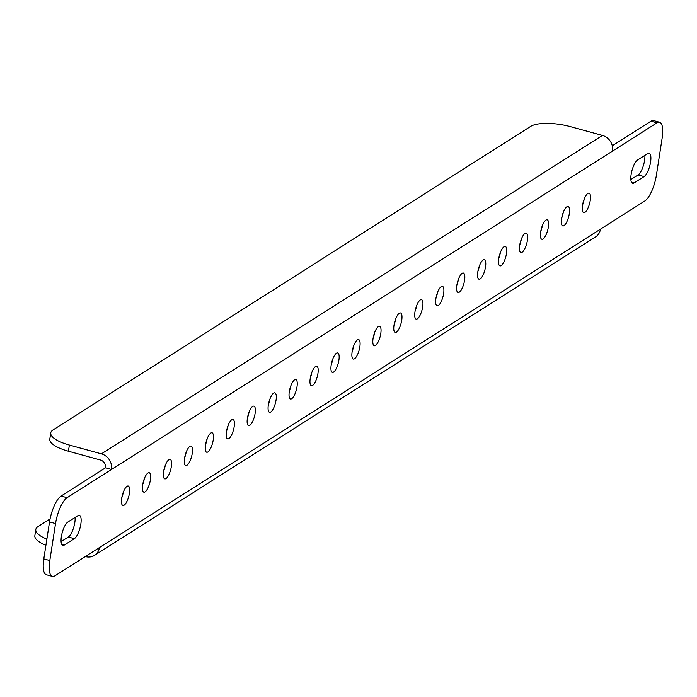 <?xml version="1.0" encoding="UTF-8"?>
<svg xmlns="http://www.w3.org/2000/svg" width="697" height="697" viewBox="0 0 697 697"><rect width="100%" height="100%" fill="white"/><g stroke="black" fill="none" stroke-linecap="round" stroke-linejoin="round"><path stroke-width="1.05" d="M124.101 505.203A10.089 3.258 105.4 0 0 129.119 494.948A10.089 3.258 105.4 0 0 128.239 486.027A10.089 3.258 105.4 0 0 127.028 486.297A10.089 3.258 105.4 0 0 122.019 496.56A10.089 3.258 105.4 0 0 122.899 505.482A10.089 3.258 105.4 0 0 124.101 505.203M121.783 497.78A10.089 3.258 105.4 0 0 123.343 492.073M145.046 491.899A10.089 3.258 105.4 0 0 150.064 481.636A10.089 3.258 105.4 0 0 149.184 472.714A10.089 3.258 105.4 0 0 147.973 472.984A10.089 3.258 105.4 0 0 142.963 483.248A10.089 3.258 105.4 0 0 143.843 492.169A10.089 3.258 105.4 0 0 145.046 491.899M142.728 484.467A10.089 3.258 105.4 0 0 144.296 478.769M165.999 478.586A10.089 3.258 105.4 0 0 171.009 468.323A10.089 3.258 105.4 0 0 170.129 459.401A10.089 3.258 105.4 0 0 168.927 459.671A10.089 3.258 105.4 0 0 163.908 469.935A10.089 3.258 105.4 0 0 164.788 478.856A10.089 3.258 105.4 0 0 165.999 478.586M163.673 471.155A10.089 3.258 105.4 0 0 165.241 465.457M186.944 465.274A10.089 3.258 105.4 0 0 191.954 455.01A10.089 3.258 105.4 0 0 191.074 446.089A10.089 3.258 105.4 0 0 189.872 446.359A10.089 3.258 105.4 0 0 184.862 456.622A10.089 3.258 105.4 0 0 185.733 465.544A10.089 3.258 105.4 0 0 186.944 465.274M184.618 457.842A10.089 3.258 105.4 0 0 186.186 452.144M207.889 451.961A10.089 3.258 105.4 0 0 212.899 441.698A10.089 3.258 105.4 0 0 212.027 432.776A10.089 3.258 105.4 0 0 210.816 433.055A10.089 3.258 105.4 0 0 205.807 443.309A10.089 3.258 105.4 0 0 206.678 452.231A10.089 3.258 105.4 0 0 207.889 451.961M205.571 444.529A10.089 3.258 105.4 0 0 207.131 438.831M228.834 438.648A10.089 3.258 105.4 0 0 233.852 428.385A10.089 3.258 105.4 0 0 232.972 419.463A10.089 3.258 105.4 0 0 231.761 419.742A10.089 3.258 105.4 0 0 226.752 429.997A10.089 3.258 105.4 0 0 227.631 438.927A10.089 3.258 105.4 0 0 228.834 438.648M226.516 431.216A10.089 3.258 105.4 0 0 228.076 425.518M396.41 332.155A10.089 3.258 105.4 0 0 401.42 321.892A10.089 3.258 105.4 0 0 400.54 312.97A10.089 3.258 105.4 0 0 399.337 313.249A10.089 3.258 105.4 0 0 394.328 323.504A10.089 3.258 105.4 0 0 395.199 332.434A10.089 3.258 105.4 0 0 396.41 332.155M394.084 324.724A10.089 3.258 105.4 0 0 395.652 319.026M417.355 318.843A10.089 3.258 105.4 0 0 422.365 308.588A10.089 3.258 105.4 0 0 421.493 299.658A10.089 3.258 105.4 0 0 420.282 299.937A10.089 3.258 105.4 0 0 415.273 310.191A10.089 3.258 105.4 0 0 416.144 319.121A10.089 3.258 105.4 0 0 417.355 318.843M415.037 311.411A10.089 3.258 105.4 0 0 416.597 305.713M438.3 305.53A10.089 3.258 105.4 0 0 443.318 295.275A10.089 3.258 105.4 0 0 442.438 286.345A10.089 3.258 105.4 0 0 441.227 286.624A10.089 3.258 105.4 0 0 436.217 296.887A10.089 3.258 105.4 0 0 437.097 305.809A10.089 3.258 105.4 0 0 438.3 305.53M435.982 298.107A10.089 3.258 105.4 0 0 437.542 292.4M459.245 292.217A10.089 3.258 105.4 0 0 464.263 281.963A10.089 3.258 105.4 0 0 463.383 273.041A10.089 3.258 105.4 0 0 462.172 273.311A10.089 3.258 105.4 0 0 457.162 283.574A10.089 3.258 105.4 0 0 458.042 292.496A10.089 3.258 105.4 0 0 459.245 292.217M456.927 284.794A10.089 3.258 105.4 0 0 458.495 279.096M480.198 278.913A10.089 3.258 105.4 0 0 485.208 268.65A10.089 3.258 105.4 0 0 484.328 259.728A10.089 3.258 105.4 0 0 483.126 259.998A10.089 3.258 105.4 0 0 478.107 270.262A10.089 3.258 105.4 0 0 478.987 279.183A10.089 3.258 105.4 0 0 480.198 278.913M477.872 271.481A10.089 3.258 105.4 0 0 479.44 265.784M501.143 265.601A10.089 3.258 105.4 0 0 506.153 255.337A10.089 3.258 105.4 0 0 505.273 246.416A10.089 3.258 105.4 0 0 504.07 246.686A10.089 3.258 105.4 0 0 499.061 256.949A10.089 3.258 105.4 0 0 499.932 265.871A10.089 3.258 105.4 0 0 501.143 265.601M498.817 258.169A10.089 3.258 105.4 0 0 500.385 252.471M522.088 252.288A10.089 3.258 105.4 0 0 527.098 242.025A10.089 3.258 105.4 0 0 526.226 233.103A10.089 3.258 105.4 0 0 525.015 233.373A10.089 3.258 105.4 0 0 520.006 243.636A10.089 3.258 105.4 0 0 520.877 252.558A10.089 3.258 105.4 0 0 522.088 252.288M519.77 244.856A10.089 3.258 105.4 0 0 521.33 239.158M543.033 238.975A10.089 3.258 105.4 0 0 548.051 228.712A10.089 3.258 105.4 0 0 547.171 219.79A10.089 3.258 105.4 0 0 545.96 220.069A10.089 3.258 105.4 0 0 540.95 230.324A10.089 3.258 105.4 0 0 541.83 239.245A10.089 3.258 105.4 0 0 543.033 238.975M540.715 231.543A10.089 3.258 105.4 0 0 542.275 225.845M563.978 225.662A10.089 3.258 105.4 0 0 568.996 215.399A10.089 3.258 105.4 0 0 568.116 206.478A10.089 3.258 105.4 0 0 566.905 206.756A10.089 3.258 105.4 0 0 561.895 217.011A10.089 3.258 105.4 0 0 562.775 225.941A10.089 3.258 105.4 0 0 563.978 225.662M561.66 218.231A10.089 3.258 105.4 0 0 563.228 212.533M584.931 212.35A10.089 3.258 105.4 0 0 589.941 202.095A10.089 3.258 105.4 0 0 589.061 193.165A10.089 3.258 105.4 0 0 587.859 193.444A10.089 3.258 105.4 0 0 582.84 203.698A10.089 3.258 105.4 0 0 583.72 212.629A10.089 3.258 105.4 0 0 584.931 212.35M582.605 204.927A10.089 3.258 105.4 0 0 584.173 199.22M333.567 372.093A10.089 3.258 105.4 0 0 338.585 361.83A10.089 3.258 105.4 0 0 337.705 352.909A10.089 3.258 105.4 0 0 336.494 353.179A10.089 3.258 105.4 0 0 331.484 363.442A10.089 3.258 105.4 0 0 332.364 372.364A10.089 3.258 105.4 0 0 333.567 372.093M331.249 364.662A10.089 3.258 105.4 0 0 332.809 358.964M312.622 385.406A10.089 3.258 105.4 0 0 317.632 375.143A10.089 3.258 105.4 0 0 316.76 366.221A10.089 3.258 105.4 0 0 315.549 366.491A10.089 3.258 105.4 0 0 310.54 376.755A10.089 3.258 105.4 0 0 311.411 385.676A10.089 3.258 105.4 0 0 312.622 385.406M310.304 377.974A10.089 3.258 105.4 0 0 311.864 372.276M291.677 398.71A10.089 3.258 105.4 0 0 296.687 388.456A10.089 3.258 105.4 0 0 295.807 379.534A10.089 3.258 105.4 0 0 294.604 379.804A10.089 3.258 105.4 0 0 289.595 390.067A10.089 3.258 105.4 0 0 290.466 398.989A10.089 3.258 105.4 0 0 291.677 398.71M289.351 391.287A10.089 3.258 105.4 0 0 290.919 385.589M270.732 412.023A10.089 3.258 105.4 0 0 275.742 401.768A10.089 3.258 105.4 0 0 274.862 392.838A10.089 3.258 105.4 0 0 273.66 393.117A10.089 3.258 105.4 0 0 268.641 403.38A10.089 3.258 105.4 0 0 269.521 412.302A10.089 3.258 105.4 0 0 270.732 412.023M268.406 404.6A10.089 3.258 105.4 0 0 269.974 398.893M249.779 425.336A10.089 3.258 105.4 0 0 254.797 415.081A10.089 3.258 105.4 0 0 253.917 406.151A10.089 3.258 105.4 0 0 252.706 406.429A10.089 3.258 105.4 0 0 247.696 416.684A10.089 3.258 105.4 0 0 248.576 425.614A10.089 3.258 105.4 0 0 249.779 425.336M247.461 417.904A10.089 3.258 105.4 0 0 249.029 412.206M375.465 345.468A10.089 3.258 105.4 0 0 380.475 335.205A10.089 3.258 105.4 0 0 379.595 326.283A10.089 3.258 105.4 0 0 378.393 326.562A10.089 3.258 105.4 0 0 373.374 336.817A10.089 3.258 105.4 0 0 374.254 345.738A10.089 3.258 105.4 0 0 375.465 345.468M373.139 338.036A10.089 3.258 105.4 0 0 374.707 332.338M354.512 358.781A10.089 3.258 105.4 0 0 359.53 348.517A10.089 3.258 105.4 0 0 358.65 339.596A10.089 3.258 105.4 0 0 357.439 339.866A10.089 3.258 105.4 0 0 352.429 350.129A10.089 3.258 105.4 0 0 353.309 359.051A10.089 3.258 105.4 0 0 354.512 358.781M352.194 351.349A10.089 3.258 105.4 0 0 353.762 345.651M85.287 556.563L85.496 556.615A13.156 11.736 -122.4 0 0 94.461 555.396A13.156 11.736 -122.4 0 0 99.41 547.581L600.457 229.174A13.156 11.736 57.6 0 1 595.499 236.98L94.461 555.396M68.419 451.22A30.703 9.741 -171.2 0 1 49.809 439.066L50.759 432.898A30.703 9.741 8.8 0 1 53.077 429.901L530.661 126.401A30.703 9.741 8.8 0 1 570.416 126.645L602.443 135.436A13.156 11.736 57.6 0 1 612.55 151.066L111.503 469.482A13.156 11.736 -122.4 0 0 101.405 453.852L69.378 445.052L68.419 451.22L100.446 460.011A6.578 5.864 -122.4 0 1 105.5 467.826L61.092 496.046L67.095 497.702L111.503 469.482L105.5 467.826M630.846 179.556L638.095 174.956A12.285 3.964 105.4 0 0 644.856 155.37M61.101 541.63L68.35 537.03A12.285 3.964 105.4 0 0 75.102 517.444M52.38 576.402L46.377 574.755A21.929 7.083 -74.6 0 1 43.806 558.924L49.809 560.571A21.929 7.083 105.4 0 0 52.38 576.402A21.929 7.083 105.4 0 0 55.002 575.809L99.41 547.581M67.095 497.702A21.929 7.083 105.4 0 0 55.533 523.578L49.531 521.931L43.806 558.924M49.531 521.931A21.929 7.083 -74.6 0 1 61.092 496.046M600.457 229.174L644.864 200.954A21.929 7.083 105.4 0 0 656.426 175.069L662.15 138.076A21.929 7.083 105.4 0 0 659.58 122.245A21.929 7.083 105.4 0 0 656.957 122.846L650.946 121.191L612.288 145.769M650.946 121.191A21.929 7.083 -74.6 0 1 653.577 120.598L659.58 122.245M637.607 159.97A12.285 3.964 105.4 0 0 631.508 172.464A12.285 3.964 105.4 0 0 632.571 183.328A12.285 3.964 105.4 0 0 634.043 182.989L644.098 176.602A12.285 3.964 105.4 0 0 650.205 164.109A12.285 3.964 105.4 0 0 649.134 153.244A12.285 3.964 105.4 0 0 647.661 153.584L637.607 159.97M74.352 538.676A12.285 3.964 105.4 0 0 80.451 526.183A12.285 3.964 105.4 0 0 79.388 515.327A12.285 3.964 105.4 0 0 77.916 515.658L67.862 522.044A12.285 3.964 105.4 0 0 61.754 534.538A12.285 3.964 105.4 0 0 62.826 545.403A12.285 3.964 105.4 0 0 64.298 545.071L74.352 538.676L68.35 537.03M55.533 523.578L49.809 560.571M656.957 122.846L612.55 151.066M45.915 545.307A30.703 9.741 -171.2 0 1 34.85 535.671L35.808 529.511A30.703 9.741 8.8 0 0 46.865 539.138M50.079 518.917L38.126 526.514A30.703 9.741 8.8 0 0 35.808 529.511M50.759 432.898A30.703 9.741 8.8 0 0 69.378 445.052M602.443 135.436L101.405 453.852M61.737 544.366L64.298 545.071M631.482 182.292L634.043 182.989M638.095 174.956L644.098 176.602"/></g></svg>
